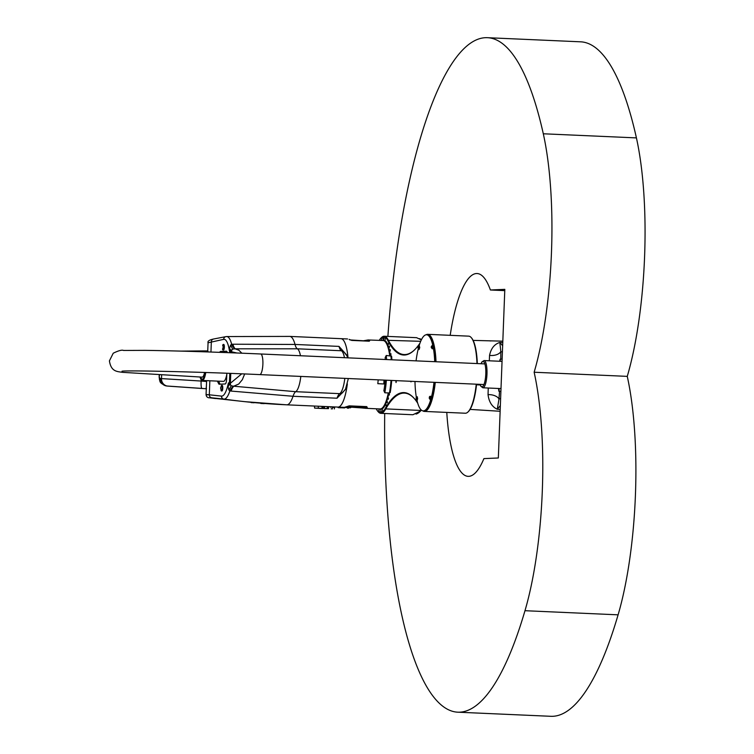 <?xml version="1.0" encoding="UTF-8"?>
<svg xmlns="http://www.w3.org/2000/svg" width="754" height="754" viewBox="0 0 754 754"><rect width="100%" height="100%" fill="white"/><g stroke="black" fill="none" stroke-linecap="round" stroke-linejoin="round"><path stroke-width="1.13" d="M473.898 340.412L502.824 341.166M480.175 384.615L477.716 384.86L477.159 384.229M477.876 384.257A38.586 9.925 -87.5 0 1 477.848 384.502L477.273 384.361A38.105 9.802 92.5 0 0 477.291 384.229M488.253 388.027L488.045 394.644A9.642 5.335 -175.6 0 1 498.997 399.054L499.544 391.279L498.894 391.298L498.507 388.48M499.685 361.26L500.128 359.187L500.779 359.177L500.826 351.581L502.4 352.099M489.553 355.37A9.642 5.683 180 0 0 500.826 351.581L499.836 342.457C494.436 344.116 491.014 348.414 489.553 355.37L489.308 360.798M502.136 359.111L500.288 359.196L500.204 361.279M499.157 388.508L499.054 391.298M500.901 391.222L499.544 391.279M490.1 340.949L491.514 340.865M500.628 398.385L498.997 399.054L497.272 409.252L500.345 405.567M488.045 394.644C488.95 401.939 492.032 406.811 497.272 409.252L500.204 409.431M502.645 345.775L499.836 342.457L502.767 342.533M434.69 382.344A38.096 9.793 92.5 0 1 424.182 410.911A351.684 249.037 90.9 0 0 424.511 411.354A351.684 339.47 96.8 0 1 424.059 410.921A38.096 9.793 92.5 0 1 423.899 410.921L423.201 410.883A38.096 9.793 92.5 0 1 417.009 400.487M422.74 410.826A38.577 9.925 -87.5 0 0 424.342 411.42A38.577 9.925 -87.5 0 0 435.275 382.372M436.01 361.75A38.577 9.925 -87.5 0 0 427.754 334.333A38.577 9.925 -87.5 0 0 426.104 334.785M419.12 345.728A38.096 9.793 92.5 0 1 421.938 338.734A38.096 9.793 92.5 0 1 426.566 334.767L427.264 334.795A38.096 9.793 92.5 0 1 435.416 361.722M383.805 340.092L383.466 336.708A351.684 339.47 96.8 0 1 383.946 336.303A351.684 249.037 90.9 0 0 383.588 336.699L383.805 340.092M427.754 334.333L468.724 336.152A38.577 9.925 92.5 0 1 471.297 337.66A38.577 9.925 92.5 0 1 476.98 363.56M476.245 384.191A38.577 9.925 92.5 0 1 468.008 411.957A38.577 9.925 92.5 0 1 465.312 413.23L424.342 411.42M468.008 411.957L468.46 411.514A38.096 9.793 -87.5 0 0 476.585 384.201M477.32 363.579A38.096 9.793 -87.5 0 0 471.712 338.141L471.297 337.66M383.466 340.073A34.722 8.925 92.5 0 1 383.607 340.073A34.722 8.925 92.5 0 1 390.318 355.643M388.923 392.966A34.722 8.925 92.5 0 1 380.534 409.45A34.722 8.925 92.5 0 1 379.073 408.904M382.099 340.497A34.722 8.925 92.5 0 1 383.334 340.082M391.901 359.79A38.822 9.981 92.5 0 0 391.599 356.171L386.255 355.464L385.162 357.594A35.325 9.086 92.5 0 1 385.332 359.507M390.911 355.671A39.783 10.226 92.5 0 1 391.241 359.762M391.034 380.412A39.783 10.226 92.5 0 1 389.479 392.985L390.204 392.589A38.822 9.981 92.5 0 0 391.712 380.45M385.219 380.157A35.325 9.086 92.5 0 1 383.89 390.732L384.823 392.777L389.479 392.985M384.823 392.777A39.783 10.226 -87.5 0 0 386.378 380.214M386.585 359.554A39.783 10.226 -87.5 0 0 386.255 355.464M418.423 347.179L418.216 348.216L418.112 347.16M419.281 345.756L419.742 347.594L419.12 349.375M416.359 397.292A38.096 9.793 92.5 0 1 414.983 381.477M416.067 360.864A38.096 9.793 92.5 0 1 418.244 348.913M426.566 334.767A38.096 9.793 92.5 0 1 434.719 361.694M433.984 382.316A38.096 9.793 92.5 0 1 423.201 410.883M432.466 345.172L432.306 348.8M432.381 348.819L432.542 345.162M417.32 396.849L417.16 400.478M417.386 396.84L417.254 396.83C415.84 397 415.784 398.225 417.085 400.487L417.641 398.687L417.254 396.83M430.506 396.274L430.346 399.893M429.299 398.385L429.507 397.349L429.61 398.395M421.448 339.658A38.096 14.826 -87.3 0 0 419.686 338.65M416.067 414.078A38.096 14.826 -87.3 0 0 421.335 410.082M419.544 411.392L420.996 409.771M420.968 409.742L419.196 411.75L412.872 414.747M417.754 403.305A156.153 40.151 -87.5 0 0 414.436 398.696A156.153 40.151 -87.5 0 0 385.021 408.857A38.096 9.793 92.5 0 1 377.839 411.335L378.254 411.825A38.577 9.925 -87.5 0 0 380.827 413.324A38.577 9.925 -87.5 0 0 385.52 409.309A155.673 40.028 92.5 0 1 404.455 393.107A155.673 40.028 92.5 0 1 414.643 398.941M382.627 411.505L382.693 409.95L382.627 411.505M379.959 412.344L380.025 410.779L379.959 412.344M378.678 411.684L378.744 410.119L378.678 411.684M381.288 412.287L381.354 410.723L381.288 412.287M389.394 395.03L389.309 393.711L389.394 395.03M387.358 402.853L387.273 401.524L387.358 402.853M386.18 405.991L386.095 404.662L386.18 405.991M388.442 399.177L388.348 397.848L388.442 399.177M388.602 343.07L388.404 344.408L388.602 343.07M390.336 349.715L390.138 351.053L390.336 349.715M390.977 353.786L390.779 355.125L390.977 353.786M389.535 346.114L389.337 347.453L389.535 346.114M381.505 338.018L381.439 339.583L381.505 338.018M384.172 337.189L384.106 338.753L384.172 337.189M385.464 337.849L385.398 339.413L385.464 337.849M382.844 337.245L382.778 338.81L382.844 337.245M414.785 349.649A155.673 40.028 92.5 0 1 404.125 354.559A155.673 40.028 92.5 0 1 388.187 339.884A38.577 9.925 -87.5 0 0 384.238 336.246L416.594 337.679L421.326 339.903M384.238 336.246A38.577 9.925 -87.5 0 0 381.543 337.519L381.09 337.962A38.096 9.793 92.5 0 1 383.466 336.708M383.588 336.699A38.096 9.793 92.5 0 1 387.65 340.299A156.153 40.151 -87.5 0 0 414.559 349.875A156.153 40.151 -87.5 0 0 419.978 343.136M377.839 411.335A38.096 9.793 92.5 0 1 376.265 408.781M379.29 340.365A38.096 9.793 92.5 0 1 381.09 337.962M396.359 380.647L396.038 382.551L395.878 380.629M411.241 381.307L410.958 381.892L410.713 381.288M416.462 398.63L416.17 399.215L416.227 398.008L416.104 398.612M431.26 346.934L431.552 346.35L431.495 347.547L431.618 346.944M349.074 405.906L366.708 406.679L364.908 407.791A0.961 0.924 95.8 0 0 365.681 408.31L380.091 408.951A34.241 8.803 -87.5 0 0 388.31 392.938M389.695 355.615A34.241 8.803 -87.5 0 0 383.117 340.535A34.241 8.803 -87.5 0 0 382.975 340.535M349.102 339.404A0.961 0.895 -64.6 0 1 349.432 339.488L351.75 340.422L369.3 341.194L369.875 340.327L368.31 339.95A0.961 0.924 -99.9 0 0 368.112 339.96L383.117 340.535M347.999 357.848A34.241 8.803 -87.5 0 0 340.978 338.678L340.978 338.678A34.241 8.803 92.5 0 1 348.009 357.848A34.232 8.803 -87.5 0 0 343.268 340.016M347.349 383.909A34.241 8.803 92.5 0 1 337.952 407.085L337.952 407.085A34.241 8.803 -87.5 0 0 347.34 383.946A34.232 8.803 -87.5 0 1 340.346 405.954M364.908 407.791L361.609 407.452A0.961 0.924 95.8 0 0 362.335 407.971L365.831 408.319L367.283 407.744L366.783 406.632L349.234 405.859L344.399 407.367M384.238 380.12A34.241 8.803 92.5 0 1 383.861 383.956L377.811 383.682A34.241 8.803 -87.5 0 0 378.188 379.846M338.15 407.094L330.714 406.764M339.309 407.66L343.994 407.584M339.432 407.66L344.107 407.603A0.961 0.933 -83.9 0 1 344.154 407.358M343.438 407.33L344.107 407.603M344.691 407.377L350.544 407.791L351.439 406.962M338.131 407.631L344.644 407.923M322.015 406.378L321.967 408.338L328.48 408.63L328.687 406.679M321.147 408.442L328.48 408.63M321.147 408.461L314.597 408.093L314.465 406.048M333.4 407.509L334.653 407.537L333.4 407.509M340.893 407.801L339.639 407.773L340.893 407.801M347.368 408.131L348.621 408.159L347.368 408.131M328.113 406.651L327.924 408.574L328.075 406.651M321.967 408.338L314.597 408.093M331.204 408.838L332.457 408.866L331.204 408.838M324.22 408.527L325.474 408.555L324.22 408.527M317.236 408.216L318.49 408.244L317.236 408.216M218.537 381.166L219.866 383.814L218.698 383.767L217.369 381.109M219.725 352.344L219.923 351.977A4.826 1.244 -87.5 0 1 220.488 351.468L226.511 351.213M220.894 352.391L219.923 351.977M218.698 383.767A4.826 1.244 -87.5 0 0 219.197 384.229A4.826 1.244 -87.5 0 0 219.225 384.229L225.201 383.965A4.826 1.244 -87.5 0 0 226.624 379.092L226.85 373.258M337.811 407.075A34.241 8.803 -87.5 0 0 337.952 407.085L286.737 404.823A34.241 8.803 -87.5 0 0 293.023 396.274L337.019 398.216L345.285 389.582M346.52 354.851L339.008 346.397L295.012 344.446L232.863 344.22A19.293 4.26 -92.5 0 0 235.361 348.819L297.359 348.8L341.355 350.751A19.293 4.958 92.5 0 1 339.008 346.397M384.003 380.101L383.861 383.956M364.333 340.94L367.49 340.393L369.224 341.157L349.847 339.913M369.3 341.194L369.008 340.761A0.961 0.943 -44.8 0 1 369.875 340.327M367.283 407.744A0.961 0.933 -138.1 0 1 366.453 407.245L354.371 407.226L365.577 408.3M337.952 407.085L344.531 407.377L346.934 406.745A0.961 0.886 -116.4 0 1 346.51 406.83M364.983 340.525A0.961 0.924 80.1 0 0 364.785 340.535A0.961 0.924 80.1 0 0 364.785 340.544A0.961 0.924 80.1 0 0 364.182 340.94M349.432 339.488A0.961 0.895 -64.6 0 1 349.451 339.498L351.75 340.422M366.783 406.632L346.642 406.877L362.335 407.971A0.961 0.924 95.8 0 0 362.391 407.971M203.476 350.912A7.229 1.31 90.5 0 0 203.401 350.902L207.897 350.912L207.595 351.458A2.893 2.639 -154.1 0 0 207.727 351.439A2.893 2.62 28.1 0 1 207.595 351.468L207.529 351.92M206.398 385.991L206.191 388.027A2.893 2.573 158.4 0 1 206.323 388.056A2.893 2.592 -19.4 0 0 206.191 388.037L206.473 388.744M180.922 351.11L203.401 350.902A7.229 1.31 90.5 0 0 202.769 351.76M206.568 381.505L201.139 381.043A7.229 1.319 93.4 0 0 202.015 388.47A7.229 1.319 93.4 0 0 202.034 388.48L206.294 388.734M201.186 379.752L201.139 381.043L161.497 378.602A7.229 6.993 96.1 0 0 167.718 386.105A7.229 6.993 96.1 0 0 167.765 386.105M161.629 375.134L161.497 378.602L160.47 378.489A9.689 2.488 92.5 0 1 159.452 377.452A7.229 6.268 155 0 0 159.876 380.817L159.876 380.817C159.81 382.608 162.072 384.333 166.691 385.991L206.492 388.744M159.546 375.011L159.141 377.141L159.876 380.817M230.46 351.637A2.893 2.771 65.4 0 1 230.573 350.893A19.293 5.363 21.6 0 0 229.489 349.102L229.64 352.014L230.828 350.591A19.293 4.958 26.2 0 0 229.508 348.367L229.489 349.102A2.893 1.81 170.2 0 0 229.216 349.583L229.64 352.014L230.46 351.637A15.881 4.081 92.5 0 1 230.63 351.571L236.86 352.995M230.592 352.749L230.63 351.571A2.893 2.78 -106.8 0 1 230.828 350.591L232.637 349.14L230.601 345.115L229.508 348.367M231.553 352.787L231.601 351.515A2.893 2.215 86 0 1 232.637 349.14L235.06 348.819A19.293 5.504 83.8 0 1 231.657 344.286L230.601 345.115M227.84 385.36A2.893 1.715 -166.2 0 0 228.076 385.831A19.293 6.126 162.5 0 0 229.301 383.946L228.453 382.872L228.038 386.576A19.293 5.702 157.9 0 0 229.527 384.229L229.301 383.946A2.893 2.79 -69 0 1 229.254 383.183L228.453 382.872L227.84 385.36A28.416 7.304 92.5 0 1 221.469 396.104L209.31 394.804C205.691 394.455 205.107 394.474 207.548 394.87M228.038 386.576L228.877 389.969L231.233 385.775L229.527 384.229A2.893 2.79 -77.6 0 1 229.414 383.23A15.881 4.081 92.5 0 1 229.254 383.183M228.877 389.969L229.866 390.902A19.293 5.382 101.3 0 1 233.627 386.227L231.233 385.775A2.893 2.215 95.4 0 1 230.375 383.277L229.414 383.23L229.8 373.371M344.455 357.698A21.696 5.58 92.5 0 0 341.355 350.751L343.334 351.307L346.972 355.85L347.632 357.839M348.348 378.527L345.492 389.196L342.25 392.985L339.705 393.645L295.709 391.694L233.928 386.237A19.293 4.194 -82.6 0 0 231.063 391.072L293.023 396.274A19.293 4.958 -87.5 0 1 295.709 391.694A21.696 5.58 92.5 0 0 300.818 376.425M337.019 398.216A19.293 4.958 92.5 0 1 339.705 393.645A21.696 5.58 92.5 0 0 344.814 378.367M244.673 373.965L242.326 379.696L238.716 384.05L233.627 386.227M215.521 398.546L210.046 397.839A2.893 2.846 98.6 0 1 209.97 397.829L245.031 401.684L286.737 404.823A34.241 8.803 -87.5 0 1 286.605 404.804A723.359 698.949 -83.9 0 1 245.031 401.684A723.359 698.949 -83.9 0 1 223.872 399.092A31.3 8.049 -87.5 0 0 229.866 390.902L231.063 391.072M232.863 344.22L231.657 344.286A31.3 8.049 -87.5 0 0 226.577 336.557L225.898 336.642A2.893 2.79 79.1 0 0 223.646 339.357A28.416 7.304 92.5 0 1 229.216 349.583M235.06 348.819L238.858 350.214L241.855 353.192M226.275 336.595A2.893 2.79 79.1 0 0 225.898 336.642L213.589 339.008A2.893 2.79 79.1 0 1 213.599 339.008C209.282 339.922 207.435 341.185 208.057 342.797L223.646 339.357M210.046 397.839L211.714 397.801A2.893 2.799 -83.9 0 1 209.31 394.804L209.848 380.779M227.293 352.627A4.826 1.244 -87.5 0 0 226.483 351.204A4.826 1.244 -87.5 0 0 226.454 351.204M222.666 345.521A2.799 0.716 92.5 0 1 223.288 344.427L223.75 344.446A2.799 0.716 92.5 0 1 224.343 347.274A2.799 0.716 92.5 0 1 223.504 350.035L223.043 350.016A2.799 0.716 92.5 0 1 222.515 348.866M221.092 386.472A2.799 0.716 92.5 0 1 221.714 385.379L222.176 385.398A2.799 0.716 92.5 0 1 222.769 388.225A2.799 0.716 92.5 0 1 221.93 390.987L221.469 390.968A2.799 0.716 92.5 0 1 220.941 389.818M226.709 351.298L221.648 351.524A4.826 1.244 -87.5 0 0 221.092 352.033M221.714 385.379A2.799 0.716 92.5 0 1 222.307 388.206A2.799 0.716 92.5 0 1 221.469 390.968M221.374 390.336A2.215 0.575 -87.5 0 0 222.166 388.112A2.215 0.575 -87.5 0 0 221.572 386.001L220.536 387.942L221.374 390.336M223.288 344.427A2.799 0.716 92.5 0 1 223.881 347.255A2.799 0.716 92.5 0 1 223.043 350.016M222.948 349.385A2.215 0.575 -87.5 0 0 223.74 347.16A2.215 0.575 -87.5 0 0 223.137 345.049L222.948 349.385M200.083 377.038A13.619 3.506 -87.5 0 0 202.223 380.44A13.619 3.506 -87.5 0 0 205.776 372.514M226.813 374.323A13.619 3.506 92.5 0 1 223.401 381.383L202.223 380.44M202.185 377.132A10.349 2.658 -87.5 0 0 203.09 376.821A10.349 2.658 -87.5 0 0 204.815 372.485M205.399 372.504A12.3 3.157 92.5 0 1 203.448 378.348A12.3 3.157 92.5 0 1 202.279 379.121A12.3 3.157 92.5 0 1 200.649 377.066M504.765 290.629L490.392 289.988L504.812 289.357L498.337 457.98L483.908 458.611A101.507 26.098 92.5 0 1 468.121 476.349A101.507 26.098 92.5 0 1 446.783 412.41M384.7 413.503A337.566 86.804 -87.5 0 0 457.678 712.181A337.566 86.804 -87.5 0 0 524.982 610.702A168.783 43.402 -87.5 0 0 534.143 372.24A168.783 43.402 -87.5 0 0 543.304 133.778A337.566 86.804 -87.5 0 0 487.536 37.7A337.566 86.804 -87.5 0 0 387.886 336.407M450.195 335.332A101.507 26.098 92.5 0 1 477.094 273.532A101.507 26.098 92.5 0 1 490.392 289.988M487.536 37.7L580.646 41.819A337.566 86.804 92.5 0 1 636.423 137.897A168.783 43.402 92.5 0 1 627.262 376.369A168.783 43.402 92.5 0 1 618.101 614.83A337.566 86.804 92.5 0 1 550.797 716.3L457.678 712.181M627.262 376.369L534.143 372.24M477.744 384.842L480.289 384.974L477.716 384.86A0.481 0.481 0 0 1 477.386 384.7L476.952 384.22M476.575 384.333L477.075 384.361M501.005 388.593L482.852 387.782A13.619 3.506 -87.5 0 0 486.961 374.333A13.619 3.506 -87.5 0 0 484.059 360.563L481.9 361.939L481.014 363.739M481.099 363.739A12.658 3.252 92.5 0 1 485.322 365.813A12.658 3.252 92.5 0 1 484.577 382.674A12.658 3.252 92.5 0 1 480.185 384.361M419.215 345.728C417.009 346.265 418.527 350.676 419.036 349.394L419.356 345.737M418.479 347.537L418.206 348.433L418.479 347.537M430.44 396.255L430.44 396.255C429.026 396.425 428.979 397.641 430.28 399.912L430.581 396.255M429.233 398.027L429.516 397.132L429.233 398.027M385.021 408.857L420.412 410.449M387.65 340.299L420.685 341.317M416.331 397.707L416.519 398.63L416.331 397.707M431.392 347.858L431.203 346.925L431.392 347.858M334.437 406.934L334.399 407.462M340.61 407.688L340.648 407.207M348.367 408.084L348.565 406.962M323.146 408.366L323.183 406.434M332.203 408.791L332.288 407.499M323.259 406.434L323.268 408.366M324.446 408.395L324.54 406.491M327.33 406.613L327.236 408.517M318.235 408.178L318.367 406.218M300.46 355.747A21.696 5.58 92.5 0 0 297.359 348.8A19.293 4.958 -87.5 0 1 295.012 344.446A34.241 8.803 -87.5 0 0 289.772 336.407L347.556 338.961M254.07 402.768L251.139 402.617L254.07 402.768M254.136 402.589L250.931 402.278M260.809 403.475L264.183 403.635L260.827 403.173M367.49 340.393A0.961 0.924 -99.9 0 1 368.112 339.96L364.785 340.544M369.008 340.761L364.578 340.959M369.3 341.157L351.684 340.384M354.371 407.217L346.642 406.877M168.076 386.133L202.034 388.48M160.47 378.489A7.229 6.993 96.1 0 0 166.691 385.991M211.714 397.801L223.872 399.092A2.893 2.799 -83.9 0 1 221.469 396.104M241.723 373.843L230.375 383.277L230.752 373.409M213.589 339.008A2.893 2.79 79.1 0 0 211.346 341.722L210.95 352.033M221.648 351.524L220.488 351.468M205.597 372.504A12.997 3.346 92.5 0 1 203.486 378.998A12.997 3.346 92.5 0 1 200.338 377.047M204.579 372.476A10.32 2.658 92.5 0 1 202.129 377.132L202.543 377.151M121.988 371.222C125.362 370.242 198.01 371.741 259.762 374.606A10.32 2.658 -87.5 0 0 262.882 364.182A10.32 2.658 -87.5 0 0 260.677 353.984C214.871 352.005 176.323 350.798 145.041 350.365L123.562 350.45C121.96 349.705 118.519 350.619 113.241 353.211L109.415 360.874C111.111 371.713 116.927 371.486 122.676 372.344L202.129 377.132M636.423 137.897L543.304 133.778M618.101 614.83L524.982 610.702M482.852 387.782L480.826 386.227L480.1 384.361M502.051 361.364L484.059 360.563M470.081 409.403L500.128 411.279M412.938 414.747L380.827 413.324M432.4 345.153L431.165 346.925L432.24 348.81M254.296 402.579L250.931 402.419M385.652 341.138L384.568 341.081M382.664 408.583L381.581 408.536M334.352 408.932L334.54 407.603M330.761 407.386L330.723 406.858M364.766 340.544L362.815 340.874M349.083 405.906L346.934 406.745M159.217 374.992L159.141 377.141M209.97 397.829C207.595 397.923 206.294 396.84 206.068 394.578L206.605 380.638M226.577 336.557L289.772 336.407M208.057 342.797L207.708 351.929M484.869 363.909L260.677 353.984M483.955 384.531L259.762 374.606"/></g></svg>
